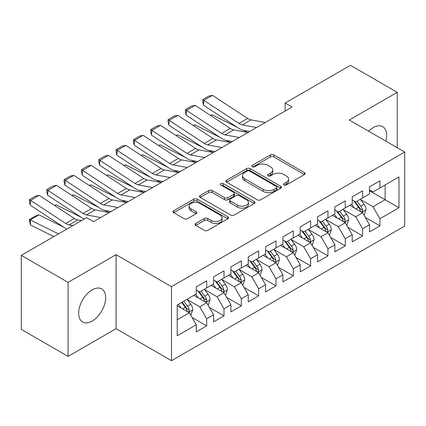 <?xml version="1.0" encoding="UTF-8"?>
<svg xmlns="http://www.w3.org/2000/svg" width="426" height="426" viewBox="0 0 426 426"><rect width="100%" height="100%" fill="white"/><g stroke="black" fill="none" stroke-linecap="round" stroke-linejoin="round"><path stroke-width="0.64" d="M283.993 184.969A1.683 0.974 0 0 0 286.373 184.969L304.441 174.538A2.407 1.39 0 0 0 305.149 173.558A2.407 1.39 0 0 0 304.441 172.578L273.833 154.904A2.407 1.39 0 0 0 270.43 154.904L252.362 165.336A1.683 0.974 0 0 0 251.872 166.023A1.683 0.974 0 0 0 252.362 166.71A1.683 0.974 0 0 0 254.743 166.71L257.08 165.363A7.695 4.441 0 0 1 267.965 165.363L270.515 166.832A7.695 4.441 0 0 1 272.773 169.974A7.695 4.441 0 0 1 270.515 173.116L268.178 174.468A1.683 0.974 0 0 0 267.688 175.155A1.683 0.974 0 0 0 268.178 175.842A1.683 0.974 0 0 0 270.558 175.842L272.896 174.49A7.695 4.441 0 0 1 283.78 174.49L286.331 175.965A7.695 4.441 0 0 1 288.588 179.106A7.695 4.441 0 0 1 286.331 182.248L283.993 183.595A1.683 0.974 0 0 0 283.503 184.282A1.683 0.974 0 0 0 283.993 184.969L283.993 183.595M92.16 321.076A19.111 11.033 120 0 0 104.642 304.233A19.111 11.033 120 0 0 101.713 288.924A19.111 11.033 120 0 0 92.16 289.866A19.111 11.033 120 0 0 79.673 306.709A19.111 11.033 120 0 0 82.601 322.024A19.111 11.033 120 0 0 92.16 321.076M385.887 141.171A19.111 11.033 120 0 0 382.724 126.682A19.111 11.033 120 0 0 373.171 127.63A19.111 11.033 120 0 0 368.596 131.192M195.779 223.432A2.407 1.39 0 0 0 195.076 224.417A2.407 1.39 0 0 0 195.779 225.397L204.368 230.354A2.407 1.39 0 0 0 207.766 230.354L227.835 218.772A2.407 1.39 0 0 0 228.538 217.787A2.407 1.39 0 0 0 227.835 216.807L197.222 199.134A2.407 1.39 0 0 0 193.825 199.134L173.755 210.721A2.407 1.39 0 0 0 173.052 211.701A2.407 1.39 0 0 0 173.755 212.68L184.128 218.671A2.407 1.39 0 0 0 187.531 218.671L196.12 213.714A2.407 1.39 0 0 0 196.823 212.734A2.407 1.39 0 0 0 196.12 211.749L190.976 208.783A6.433 3.717 0 0 1 189.091 206.152A6.433 3.717 0 0 1 193.063 202.723A6.433 3.717 0 0 1 200.071 203.527L220.221 215.162A6.433 3.717 0 0 1 222.106 217.787A6.433 3.717 0 0 1 218.139 221.222A6.433 3.717 0 0 1 211.126 220.412L207.766 218.474A2.407 1.39 0 0 0 204.368 218.474L195.779 223.432L195.779 225.397M68.075 282.369L68.075 356.386L116.069 328.68L116.069 254.657L68.075 282.369L21.3 255.36L86.616 217.649L93.544 221.653L292.087 107.022L285.159 103.023L285.159 111.026M116.069 254.657L171.508 286.666L404.7 152.034L404.7 226.052L171.508 360.689L171.508 286.666M397.25 147.731L397.25 92.32L349.261 120.025L404.7 152.034M397.25 92.32L350.476 65.311L285.159 103.023M257.251 199.821A2.407 1.39 0 0 0 260.653 199.821L280.718 188.239A2.407 1.39 0 0 0 281.426 187.254A2.407 1.39 0 0 0 280.718 186.274L250.11 168.6A2.407 1.39 0 0 0 246.707 168.6L226.643 180.187A2.407 1.39 0 0 0 225.94 181.167A2.407 1.39 0 0 0 226.643 182.147L257.251 199.821M221.451 185.337A1.683 0.974 0 0 1 223.155 185.571L223.155 183.574L254.279 201.541A2.407 1.39 0 0 1 254.982 202.52A2.407 1.39 0 0 1 254.279 203.506L234.209 215.087A2.407 1.39 0 0 1 230.807 215.087L200.199 197.414L200.199 195.454A2.407 1.39 0 0 0 199.496 196.434A2.407 1.39 0 0 0 200.199 197.414M200.199 195.454L208.788 190.497A2.407 1.39 0 0 1 212.191 190.497L224.603 197.664A2.407 1.39 0 0 0 228.006 197.664L233.698 194.373A2.407 1.39 0 0 0 234.406 193.388A2.407 1.39 0 0 0 233.698 192.408L220.774 184.948A1.683 0.974 0 0 1 220.285 184.261A1.683 0.974 0 0 1 221.323 183.361A1.683 0.974 0 0 1 223.155 183.574M369.528 190.747L385.125 199.746L385.125 184.943L398.981 176.939L379.923 187.946L379.923 180.842L369.528 186.844L369.528 193.947L362.601 197.946L362.601 190.843L352.206 196.844L352.206 203.947L345.273 207.947L345.273 200.848L334.879 206.85L334.879 213.948L327.951 217.952L327.951 210.849L317.556 216.85L317.556 223.954L310.623 227.953L310.623 220.849L300.229 226.856L300.229 233.954L293.301 237.958L293.301 230.855L282.907 236.856L282.907 243.96L275.973 247.959L275.973 240.855L265.579 246.856L265.579 253.96L258.651 257.959L258.651 250.861L248.257 256.862L248.257 263.96L241.324 267.965L241.324 260.861L230.929 266.862L230.929 273.966L224.001 277.965L224.001 270.861L213.607 276.863L213.607 283.966L206.674 287.971L206.674 280.867L196.28 286.868L196.28 293.972L177.227 304.973L177.227 335.779L196.28 324.777L189.352 312.775L177.227 305.772M398.981 176.939L398.981 207.75L379.923 218.751L372.995 206.748L360.433 199.496M365.284 217.404L379.923 225.855L379.923 218.751M379.923 225.855L369.528 231.856L369.528 224.752L362.601 228.757L355.673 216.749L343.111 209.501M347.962 227.404L362.601 235.855L362.601 228.757M362.601 235.855L352.206 241.856L352.206 234.758L345.273 238.757L338.345 226.754L325.783 219.502M330.635 237.404L345.273 245.861L345.273 238.757M345.273 245.861L334.879 251.862L334.879 244.758L327.951 248.757L321.023 236.755L308.461 229.502M313.312 247.41L327.951 255.861L327.951 248.757M327.951 255.861L317.556 261.862L317.556 254.759L310.623 258.763L303.695 246.76L291.134 239.508M295.985 257.41L310.623 265.861L310.623 258.763M310.623 265.861L300.229 271.863L300.229 264.764L293.301 268.763L286.373 256.761L273.812 249.508M278.663 267.416L293.301 275.867L293.301 268.763M293.301 275.867L282.907 281.868L282.907 274.765L275.973 278.764L269.046 266.761L256.484 259.514M261.335 277.417L275.973 285.867L275.973 278.764M275.973 285.867L265.579 291.869L265.579 284.77L258.651 288.769L251.723 276.767L239.162 269.514M244.013 287.417L258.651 295.873L258.651 288.769M258.651 295.873L248.257 301.874L248.257 294.771L241.324 298.77L234.396 286.767L221.834 279.515M226.685 297.423L241.324 305.873L241.324 298.77M241.324 305.873L230.929 311.875L230.929 304.771L224.001 308.775L217.074 296.773L204.512 289.52M209.363 307.423L224.001 315.874L224.001 308.775M224.001 315.874L213.607 321.875L213.607 314.777L206.674 318.776L199.746 306.773L187.184 299.521M192.035 317.423L206.674 325.879L206.674 318.776M206.674 325.879L196.28 331.881L196.28 324.777M196.28 289.968L199.746 291.97L206.674 287.971M177.227 319.777L189.352 312.775M213.607 279.967L217.074 281.964L224.001 277.965M199.746 306.773L206.674 302.774L193.857 295.372M213.607 314.777L206.674 302.774M230.929 269.962L234.396 271.964L241.324 267.965M217.074 296.773L224.001 292.768L211.179 285.367M230.929 304.771L224.001 292.768M248.257 259.961L251.723 261.963L258.651 257.959M234.396 286.767L241.324 282.768L228.506 275.366M248.257 294.771L241.324 282.768M265.579 249.961L269.046 251.958L275.973 247.959M251.723 276.767L258.651 272.762L245.829 265.361M265.579 284.77L258.651 272.762M282.907 239.955L286.373 241.957L293.301 237.958M269.046 266.761L275.973 262.762L263.156 255.36M282.907 274.765L275.973 262.762M300.229 229.955L303.695 231.957L310.623 227.953M286.373 256.761L293.301 252.762L280.478 245.36M300.229 264.764L293.301 252.762M317.556 219.949L321.023 221.951L327.951 217.952M303.695 246.76L310.623 242.756L297.806 235.354M317.556 254.759L310.623 242.756M334.879 209.949L338.345 211.951L345.273 207.947M321.023 236.755L327.951 232.756L315.128 225.354M334.879 244.758L327.951 232.756M352.206 199.948L355.673 201.945L362.601 197.946M338.345 226.754L345.273 222.75L332.456 215.348M352.206 234.758L345.273 222.75M369.528 189.943L372.995 191.945L379.923 187.946M355.673 216.749L362.601 212.75L349.778 205.348M369.528 224.752L362.601 212.75M21.3 255.36L21.3 329.378L68.075 356.386M116.069 328.68L171.508 360.689M372.995 206.748L385.125 199.746L398.981 207.75M284.669 185.209L286.331 184.25A7.695 4.441 0 0 0 288.588 181.103L288.588 179.106M272.773 169.974L272.773 171.976A7.695 4.441 0 0 1 270.515 175.118L268.854 176.076M304.409 174.559L273.833 156.906A2.407 1.39 0 0 0 270.43 156.906L253.039 166.949M280.686 188.255L250.11 170.602A2.407 1.39 0 0 0 246.707 170.602L226.675 182.168M276.469 187.941A1.683 0.974 0 0 0 276.964 187.254A1.683 0.974 0 0 0 276.469 186.567L249.599 171.055A1.683 0.974 0 0 0 247.218 171.055L244.753 172.477A7.695 4.441 0 0 0 242.5 175.618A7.695 4.441 0 0 0 244.753 178.76L263.119 189.368A7.695 4.441 0 0 0 274.003 189.368L276.469 187.941L276.469 189.943A1.683 0.974 0 0 0 276.964 189.256L276.964 187.254M242.5 175.618L242.5 177.621A7.695 4.441 0 0 0 244.753 180.762L244.753 178.76M276.469 189.943L274.003 191.365A7.695 4.441 0 0 1 263.119 191.365L244.753 180.762M200.231 197.435L208.788 192.493L208.788 190.497M234.406 193.388L234.406 195.39A2.407 1.39 0 0 1 233.698 196.375L228.006 199.661A2.407 1.39 0 0 1 224.603 199.661L212.191 192.493A2.407 1.39 0 0 0 208.788 192.493M223.155 185.571L254.247 203.521M237.484 205.098A6.433 3.717 0 0 0 244.497 205.902A6.433 3.717 0 0 0 248.464 202.472A6.433 3.717 0 0 0 246.579 199.847L239.481 195.747A2.407 1.39 0 0 0 236.079 195.747L230.386 199.038A2.407 1.39 0 0 0 229.678 200.018A2.407 1.39 0 0 0 230.386 200.997L237.484 205.098L237.484 207.1A6.433 3.717 0 0 0 244.497 207.904A6.433 3.717 0 0 0 248.464 204.475L248.464 202.472M229.678 200.018L229.678 202.02A2.407 1.39 0 0 0 230.386 203L230.386 200.997M237.484 207.1L230.386 203M222.106 217.787L222.106 219.789A6.433 3.717 0 0 1 218.139 223.219A6.433 3.717 0 0 1 211.126 222.415L207.766 220.476A2.407 1.39 0 0 0 204.368 220.476L195.811 225.418M189.091 206.152L189.091 208.154A6.433 3.717 0 0 0 190.976 210.779L190.976 208.783M196.088 213.735L190.976 210.779M227.803 218.788L197.222 201.136A2.407 1.39 0 0 0 193.825 201.136L173.787 212.702M363.884 214.97L364.299 214.731L366.03 209.73A6.491 3.749 -120 0 0 363.958 204.198L360.279 199.288M210.476 115.419L212.18 114.834L237.16 127.267M243.331 130.34L247.33 132.332A18.377 10.607 60 0 1 247.543 132.438M354.411 208.021L351.615 204.288M350.305 205.651L349.991 205.225M361.376 212.041L362.382 211.136L362.526 210.007A6.491 3.749 -120 0 0 360.668 206.099L356.988 201.189M354.885 201.493L359.432 207.563A3.307 1.912 60 0 1 360.034 208.564L362.526 210.007M353.745 200.832L358.585 207.302A6.491 3.749 60 0 1 360.444 211.205L360.577 211.584M212.18 114.834L210.801 115.632M256.601 127.512L242.351 124.887A12.253 7.072 60 0 1 238.965 123.439L203.814 100.35L203.516 105.169L238.666 128.258A18.377 10.607 -120 0 0 243.747 130.425L249.663 131.517M265.265 122.512L251.015 119.887A12.253 7.072 60 0 1 247.623 118.439L212.478 95.349L203.814 100.35L202.781 99.567L208.841 96.068L212.478 95.349M203.516 105.169L202.659 101.494L202.781 99.567M346.556 224.971L346.972 224.731L348.708 219.731A6.491 3.749 -120 0 0 346.631 214.203L342.951 209.288M193.154 125.42L194.858 124.839L219.837 137.273M226.009 140.346L230.003 142.332A18.377 10.607 60 0 1 230.221 142.444M337.088 218.027L334.293 214.289M332.983 215.657L332.663 215.231M344.054 222.047L345.06 221.142L345.198 220.008A6.491 3.749 -120 0 0 343.34 216.104L339.66 211.19M337.562 211.498L342.105 217.564A3.307 1.912 60 0 1 342.706 218.57L345.198 220.008M336.418 210.838L341.263 217.303A6.491 3.749 60 0 1 343.122 221.211L343.255 221.584M194.858 124.839L193.479 125.633M329.234 234.976L329.649 234.737L331.38 229.731A6.491 3.749 -120 0 0 329.309 224.204L325.629 219.294M175.826 135.425L177.53 134.84L202.51 147.274M208.681 150.346L212.68 152.332A18.377 10.607 60 0 1 212.893 152.444M319.761 228.027L316.965 224.294M315.655 225.658L315.341 225.232M326.726 232.048L327.732 231.142L327.876 230.008A6.491 3.749 -120 0 0 326.018 226.105L322.338 221.195M320.235 221.499L324.782 227.569A3.307 1.912 60 0 1 325.384 228.57L327.876 230.008M319.095 220.838L323.936 227.308A6.491 3.749 60 0 1 325.794 231.211L325.927 231.584M177.53 134.84L176.151 135.638M239.279 137.513L225.024 134.888A12.253 7.072 60 0 1 221.637 133.444L186.492 110.35L186.194 115.169L221.339 138.258A18.377 10.607 -120 0 0 226.424 140.431L232.34 141.517M247.937 132.513L233.688 129.887A12.253 7.072 60 0 1 230.301 128.439L195.156 105.35L186.492 110.35L185.454 109.573L191.519 106.069L195.156 105.35M186.194 115.169L185.337 111.5L185.454 109.573M221.951 147.518L207.702 144.893A12.253 7.072 60 0 1 204.315 143.445L169.165 120.356L168.866 125.175L204.017 148.264A18.377 10.607 -120 0 0 209.097 150.431L215.013 151.523M230.615 142.513L216.365 139.888A12.253 7.072 60 0 1 212.973 138.445L177.828 115.355L169.165 120.356L168.132 119.573L174.191 116.074L177.828 115.355M168.866 125.175L168.009 121.501L168.132 119.573M311.907 244.977L312.322 244.737L314.058 239.737A6.491 3.749 -120 0 0 311.981 234.209L308.302 229.294M158.504 145.426L160.208 144.845L185.188 157.279M191.359 160.346L195.353 162.338A18.377 10.607 60 0 1 195.571 162.45M302.439 238.033L299.643 234.295M298.333 235.658L298.014 235.237M309.404 242.053L310.41 241.148L310.549 240.014A6.491 3.749 -120 0 0 308.69 236.11L305.011 231.196M302.913 231.499L307.455 237.57A3.307 1.912 60 0 1 308.057 238.576L310.549 240.014M301.768 230.844L306.613 237.309A6.491 3.749 60 0 1 308.472 241.212L308.605 241.59M160.208 144.845L158.829 145.639M294.584 254.982L295 254.743L296.73 249.737A6.491 3.749 -120 0 0 294.659 244.21L290.979 239.295M141.176 155.426L142.88 154.846L167.86 167.28M174.032 170.352L178.031 172.338A18.377 10.607 60 0 1 178.244 172.45M285.111 248.033L282.316 244.3M281.006 245.664L280.691 245.238M292.076 252.054L293.083 251.148L293.226 250.014A6.491 3.749 -120 0 0 291.368 246.111L287.688 241.196M285.585 241.505L290.133 247.57A3.307 1.912 60 0 1 290.734 248.576L293.226 250.014M284.446 240.844L289.286 247.309A6.491 3.749 60 0 1 291.144 251.218L291.277 251.59M142.88 154.846L141.501 155.639M204.629 157.519L190.374 154.894A12.253 7.072 60 0 1 186.987 153.445L151.842 130.356L151.544 135.175L186.689 158.264A18.377 10.607 -120 0 0 191.775 160.432L197.691 161.523M213.288 152.519L199.038 149.893A12.253 7.072 60 0 1 195.651 148.445L160.506 125.356L151.842 130.356L150.804 129.579L156.869 126.075L160.506 125.356M151.544 135.175L150.687 131.501L150.804 129.579M187.302 167.519L173.052 164.894A12.253 7.072 60 0 1 169.665 163.451L134.515 140.362L134.217 145.175L169.367 168.27A18.377 10.607 -120 0 0 174.447 170.437L180.363 171.529M195.965 162.519L181.716 159.894A12.253 7.072 60 0 1 178.324 158.451L143.179 135.356L134.515 140.362L133.482 139.579L139.542 136.08L143.179 135.356M134.217 145.175L133.359 141.507L133.482 139.579M277.257 264.983L277.672 264.743L279.408 259.743A6.491 3.749 -120 0 0 277.331 254.21L273.652 249.301M123.854 165.432L125.558 164.846L150.538 177.28M156.709 180.352L160.703 182.344A18.377 10.607 60 0 1 160.921 182.45M267.789 258.034L264.993 254.301M263.683 255.664L263.364 255.238M274.754 262.054L275.76 261.149L275.899 260.02A6.491 3.749 -120 0 0 274.04 256.111L270.361 251.202M268.263 251.505L272.805 257.576A3.307 1.912 60 0 1 273.407 258.577L275.899 260.02M267.118 250.845L271.964 257.315A6.491 3.749 60 0 1 273.822 261.218L273.955 261.596M125.558 164.846L124.179 165.645M169.979 177.525L155.724 174.9A12.253 7.072 60 0 1 152.338 173.451L117.193 150.362L116.894 155.181L152.039 178.27A18.377 10.607 -120 0 0 157.125 180.438L163.041 181.529M178.638 172.525L164.388 169.899A12.253 7.072 60 0 1 161.001 168.451L125.856 145.362L117.193 150.362L116.154 149.579L122.219 146.081L125.856 145.362M116.894 155.181L116.037 151.507L116.154 149.579M259.935 274.983L260.35 274.743L262.081 269.743A6.491 3.749 -120 0 0 260.009 264.216L256.33 259.301M106.527 175.432L108.231 174.852L133.21 187.286M139.382 190.358L143.381 192.344A18.377 10.607 60 0 1 143.594 192.456M250.461 268.039L247.666 264.301M246.356 265.67L246.042 265.244M257.426 272.06L258.433 271.154L258.577 270.02A6.491 3.749 -120 0 0 256.718 266.117L253.039 261.202M250.935 261.511L255.483 267.576A3.307 1.912 60 0 1 256.085 268.582L258.577 270.02M249.796 260.85L254.636 267.315A6.491 3.749 60 0 1 256.495 271.218L256.628 271.596M108.231 174.852L106.851 175.645M152.652 187.525L138.402 184.9A12.253 7.072 60 0 1 135.015 183.457L99.865 160.362L99.567 165.181L134.717 188.271A18.377 10.607 -120 0 0 139.797 190.443L145.713 191.53M161.316 182.525L147.066 179.9A12.253 7.072 60 0 1 143.674 178.451L108.529 155.362L99.865 160.362L98.832 159.585L104.892 156.081L108.529 155.362M99.567 165.181L98.71 161.513L98.832 159.585M242.607 284.989L243.022 284.749L244.758 279.744A6.491 3.749 -120 0 0 242.682 274.216L239.002 269.307M89.204 185.432L90.908 184.852L115.888 197.286M122.06 200.358L126.053 202.345A18.377 10.607 60 0 1 126.272 202.456M233.139 278.04L230.344 274.307M229.034 275.67L228.714 275.244M240.104 282.06L241.111 281.155L241.249 280.02A6.491 3.749 -120 0 0 239.391 276.117L235.711 271.202M233.613 271.511L238.155 277.576A3.307 1.912 60 0 1 238.757 278.583L241.249 280.02M232.468 270.851L237.314 277.315A6.491 3.749 60 0 1 239.172 281.224L239.305 281.597M90.908 184.852L89.529 185.651M135.33 197.531L121.075 194.906A12.253 7.072 60 0 1 117.688 193.457L82.543 170.368L82.245 175.187L117.39 198.276A18.377 10.607 -120 0 0 122.475 200.444L128.391 201.535M143.988 192.525L129.738 189.9A12.253 7.072 60 0 1 126.352 188.457L91.207 165.368L82.543 170.368L81.504 169.585L87.57 166.087L91.207 165.368M82.245 175.187L81.387 171.513L81.504 169.585M225.285 294.989L225.7 294.749L227.431 289.749A6.491 3.749 -120 0 0 225.359 284.222L221.68 279.307M71.877 195.438L73.581 194.858L98.56 207.292M104.732 210.359L108.731 212.35A18.377 10.607 60 0 1 108.944 212.462M215.812 288.04L213.016 284.307M211.706 285.67L211.392 285.25M222.777 292.066L223.783 291.16L223.927 290.026A6.491 3.749 -120 0 0 222.068 286.118L218.389 281.208M216.286 281.511L220.833 287.582A3.307 1.912 60 0 1 221.435 288.588L223.927 290.026M215.146 280.856L219.986 287.321A6.491 3.749 60 0 1 221.845 291.224L221.978 291.602M73.581 194.858L72.202 195.651M118.002 207.531L103.752 204.906A12.253 7.072 60 0 1 100.366 203.458L65.215 180.368L64.917 185.188L100.067 208.277A18.377 10.607 -120 0 0 105.147 210.444L111.064 211.536M126.666 202.531L112.416 199.906A12.253 7.072 60 0 1 109.024 198.457L73.879 175.368L65.215 180.368L64.182 179.591L70.242 176.087L73.879 175.368M64.917 185.188L64.06 181.513L64.182 179.591M207.957 304.995L208.373 304.755L210.109 299.75A6.491 3.749 -120 0 0 208.032 294.222L204.352 289.307M54.555 205.439L56.259 204.858L81.238 217.292M198.489 298.046L195.694 294.313M194.384 295.676L194.064 295.25M205.454 302.066L206.461 301.161L206.599 300.026A6.491 3.749 -120 0 0 204.741 296.123L201.061 291.208M198.963 291.517L203.506 297.582A3.307 1.912 60 0 1 204.107 298.589L206.599 300.026M197.818 290.857L202.664 297.321A6.491 3.749 60 0 1 204.523 301.23L204.656 301.603M56.259 204.858L54.879 205.651M100.68 217.532L86.425 214.906A12.253 7.072 60 0 1 83.038 213.463L47.893 190.374L47.595 195.188L82.74 218.282A18.377 10.607 -120 0 0 84.114 219.097M93.166 221.435L93.741 221.541M109.338 212.531L95.089 209.906A12.253 7.072 60 0 1 91.702 208.463L56.557 185.369L47.893 190.374L46.855 189.591L52.92 186.087L56.557 185.369M47.595 195.188L46.738 191.519L46.855 189.591M190.635 314.995L191.05 314.755L192.781 309.755A6.491 3.749 -120 0 0 190.71 304.223L187.03 299.313M38.931 214.858L30.267 219.864L30.565 225.024L29.532 221.605L29.41 219.539L35.475 216.041L38.931 214.858L63.911 227.292M181.162 308.046L178.366 304.313M29.41 219.539L58.474 233.901M53.809 236.59L30.565 225.024M188.127 312.066L189.133 311.161L189.277 310.032A6.491 3.749 -120 0 0 187.419 306.124L183.739 301.214M182.11 302.151L186.183 307.588A3.307 1.912 60 0 1 186.785 308.589L189.277 310.032M181.657 302.412L185.337 307.327A6.491 3.749 60 0 1 187.195 311.23L187.328 311.608M72.846 225.599L69.103 224.912A12.253 7.072 60 0 1 65.716 223.464L30.565 200.374L30.267 205.194L65.418 228.283A18.377 10.607 -120 0 0 66.786 229.097M81.51 220.599L77.766 219.912A12.253 7.072 60 0 1 74.374 218.463L39.229 195.374L30.565 200.374L29.532 199.592L35.592 196.093L39.229 195.374M30.267 205.194L29.41 201.519L29.532 199.592M286.331 184.25L286.331 182.248M268.178 175.842L268.178 174.468M270.515 175.118L270.515 173.116M252.362 166.71L252.362 165.336M270.43 156.906L270.43 154.904M273.833 156.906L273.833 154.904M304.441 174.538L304.441 172.578M226.643 182.147L226.643 180.187M246.707 170.602L246.707 168.6M250.11 170.602L250.11 168.6M280.718 188.239L280.718 186.274M263.119 191.365L263.119 189.368M274.003 191.365L274.003 189.368M212.191 192.493L212.191 190.497M224.603 199.661L224.603 197.664M228.006 199.661L228.006 197.664M233.698 196.375L233.698 194.373M254.279 203.506L254.279 201.541M204.368 220.476L204.368 218.474M207.766 220.476L207.766 218.474M211.126 222.415L211.126 220.412M196.12 213.714L196.12 211.749M173.755 212.68L173.755 210.721M193.825 201.136L193.825 199.134M197.222 201.136L197.222 199.134M227.835 218.772L227.835 216.807M361.786 212.281L365.987 209.853M360.668 206.099L363.958 204.198M355.875 208.868L358.585 207.302M242.351 124.887L251.015 119.887M238.965 123.439L247.623 118.439M344.464 222.281L348.665 219.859M343.34 216.104L346.631 214.203M338.548 218.868L341.263 217.303M327.136 232.287L331.337 229.859M326.018 226.105L329.309 224.204M321.225 228.874L323.936 227.308M225.024 134.888L233.688 129.887M221.637 133.444L230.301 128.439M207.702 144.893L216.365 139.888M204.315 143.445L212.973 138.445M309.814 242.287L314.015 239.859M308.69 236.11L311.981 234.209M303.898 238.874L306.613 237.309M292.486 252.288L296.688 249.865M291.368 246.111L294.659 244.21M286.576 248.875L289.286 247.309M190.374 154.894L199.038 149.893M186.987 153.445L195.651 148.445M173.052 164.894L181.716 159.894M169.665 163.451L178.324 158.451M275.164 262.294L279.365 259.865M274.04 256.111L277.331 254.21M269.248 258.88L271.964 257.315M155.724 174.9L164.388 169.899M152.338 173.451L161.001 168.451M257.837 272.294L262.038 269.871M256.718 266.117L260.009 264.216M251.926 268.881L254.636 267.315M138.402 184.9L147.066 179.9M135.015 183.457L143.674 178.451M240.514 282.3L244.716 279.871M239.391 276.117L242.682 274.216M234.598 278.886L237.314 277.315M121.075 194.906L129.738 189.9M117.688 193.457L126.352 188.457M223.187 292.3L227.388 289.872M222.068 286.118L225.359 284.222M217.276 288.887L219.986 287.321M103.752 204.906L112.416 199.906M100.366 203.458L109.024 198.457M205.864 302.3L210.066 299.877M204.741 296.123L208.032 294.222M199.948 298.887L202.664 297.321M86.425 214.906L95.089 209.906M83.038 213.463L91.702 208.463M188.537 312.306L192.738 309.878M187.419 306.124L190.71 304.223M182.626 308.893L185.337 307.327M69.103 224.912L77.766 219.912M65.716 223.464L74.374 218.463"/></g></svg>
